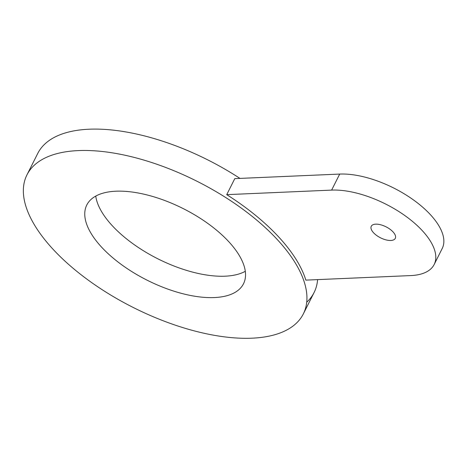 <?xml version="1.0" encoding="UTF-8"?>
<svg xmlns="http://www.w3.org/2000/svg" width="467" height="467" viewBox="0 0 467 467"><rect width="100%" height="100%" fill="white"/><g stroke="black" fill="none" stroke-linecap="round" stroke-linejoin="round"><path stroke-width="0.7" d="M197.331 216.472A87.703 40.086 26.7 0 1 243.494 283.79A87.703 40.086 26.7 0 1 132.961 272.296A87.703 40.086 26.7 0 1 86.798 204.984A87.703 40.086 26.7 0 1 197.331 216.472M245.303 271.309A87.703 40.086 26.7 0 1 143.713 250.925A87.703 40.086 26.7 0 1 95.741 196.087M317.583 279.616A154.688 70.71 26.7 0 1 314.093 292.517A154.688 70.71 26.7 0 1 306.72 302.202M26.952 174.886A154.688 70.71 26.7 0 1 134.689 157.542A154.688 70.71 26.7 0 1 277.258 239.53A154.688 70.71 26.7 0 1 303.34 313.888A154.688 70.71 26.7 0 1 195.603 331.231A154.688 70.71 26.7 0 1 53.034 249.244A154.688 70.71 26.7 0 1 26.952 174.886L37.704 153.509A154.688 70.71 26.7 0 1 239.945 178.394M339.696 174.074L234.796 178.622L226.728 194.651A154.688 70.71 26.7 0 1 278.606 236.857A154.688 70.71 26.7 0 1 305.844 280.124L410.744 275.583A70.482 32.217 26.7 0 0 434.158 264.515A70.482 32.217 26.7 0 0 405.998 216.384A70.482 32.217 26.7 0 0 331.628 190.104L339.696 174.074A70.482 32.217 26.7 0 1 414.06 200.355A70.482 32.217 26.7 0 1 442.22 248.479L434.158 264.515M226.728 194.651L331.628 190.104M373.53 232.741A13.45 6.147 26.7 0 1 371.259 226.273A13.45 6.147 26.7 0 1 380.628 224.767A13.45 6.147 26.7 0 1 393.027 231.895A13.45 6.147 26.7 0 1 395.292 238.363A13.45 6.147 26.7 0 1 385.923 239.869A13.45 6.147 26.7 0 1 373.53 232.741M314.093 292.517L303.34 313.888"/></g></svg>

